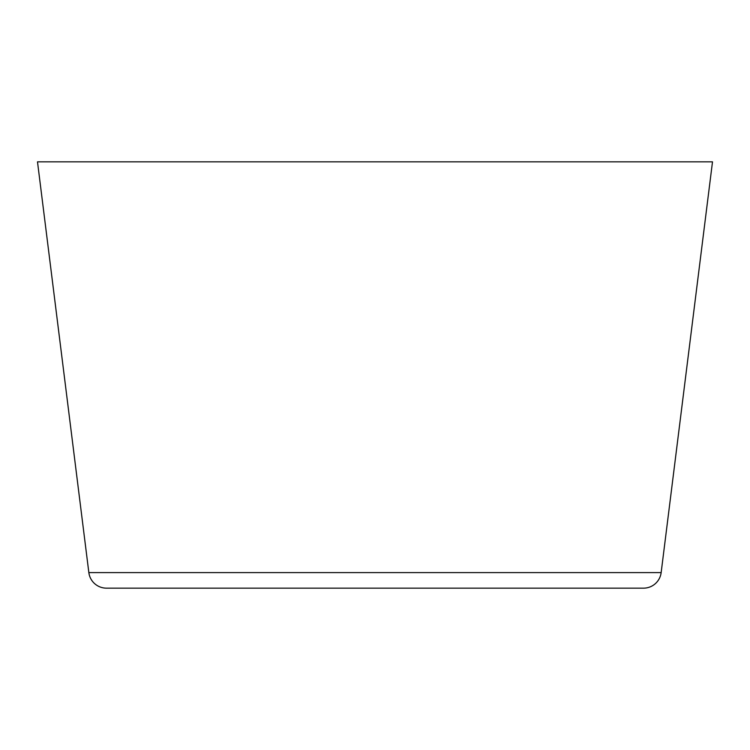 <?xml version="1.0" encoding="UTF-8"?>
<svg xmlns="http://www.w3.org/2000/svg" width="750" height="750" viewBox="0 0 750 750"><rect width="100%" height="100%" fill="white"/><g stroke="black" fill="none" stroke-linecap="round" stroke-linejoin="round"><path stroke-width="1.12" d="M661.153 572.597L712.5 161.841L37.5 161.841L88.847 572.597A17.766 17.766 0 0 0 106.472 588.159L643.528 588.159A17.766 17.766 0 0 0 661.153 572.597L88.847 572.597"/></g></svg>
